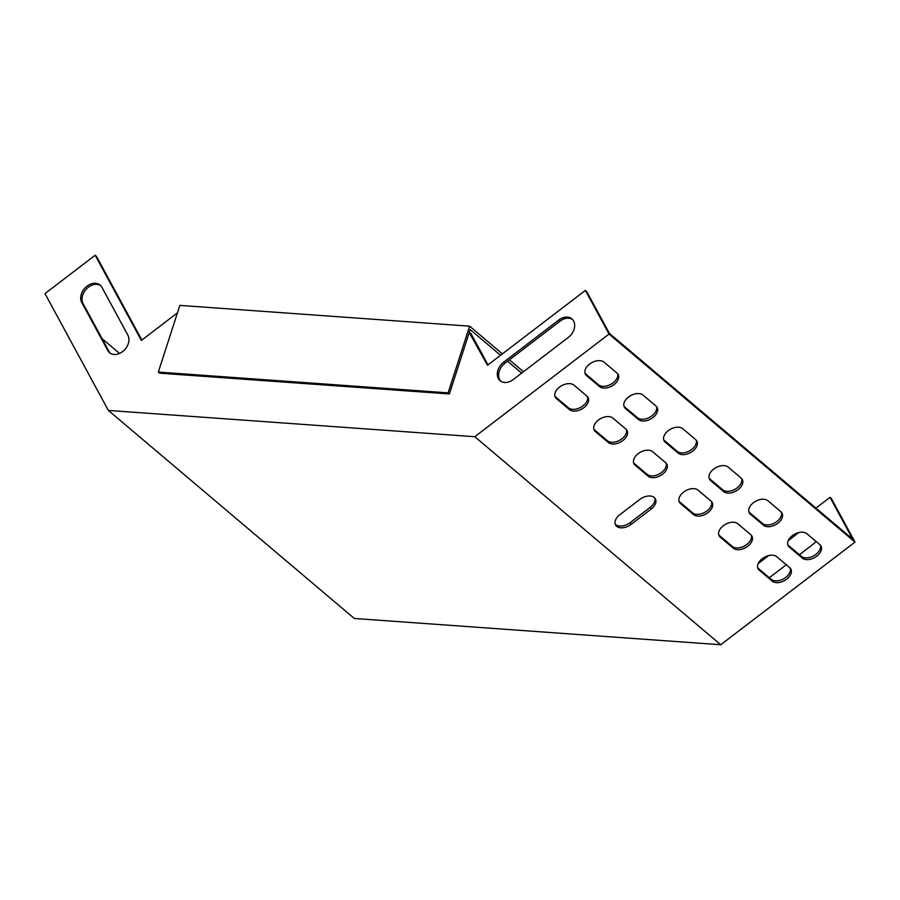 <?xml version="1.0" encoding="UTF-8"?>
<svg xmlns="http://www.w3.org/2000/svg" width="900" height="900" viewBox="0 0 900 900"><rect width="100%" height="100%" fill="white"/><g stroke="black" fill="none" stroke-linecap="round" stroke-linejoin="round"><path stroke-width="1.35" d="M81.776 302.535L107.82 350.55A12.848 9.641 -49.8 0 0 109.552 352.688A12.848 9.641 -49.8 0 0 123.964 350.438A12.848 9.641 -49.8 0 0 127.89 335.205L101.846 287.19A12.848 9.641 -49.8 0 0 100.114 285.053A12.848 9.641 -49.8 0 0 85.703 287.314A12.848 9.641 -49.8 0 0 81.776 302.535L83.081 303.637A12.848 9.641 130.2 0 1 86.591 288.81A12.848 9.641 130.2 0 1 100.733 285.637M108.371 410.434L474.795 436.714L609.053 334.058L855 542.092L720.742 644.749L354.308 618.469L108.371 410.434L45 293.603L95.164 255.251L96.457 256.354L141.862 340.065M609.053 334.058L585.383 290.407L487.485 365.265L469.249 332.494M177.446 312.851L141.368 340.436L95.164 255.251M558.832 319.973A12.848 9.641 130.2 0 1 571.871 318.881A12.848 9.641 130.2 0 1 568.305 337.433L513.124 379.62A12.848 9.641 130.2 0 1 500.096 380.7A12.848 9.641 130.2 0 1 503.662 362.16L558.832 319.973L560.137 321.064L504.956 363.251A12.848 9.641 -49.8 0 0 500.771 381.206M110.239 353.205A12.848 9.641 130.2 0 1 109.125 351.652L83.081 303.637M487.98 364.882L471.026 333.63L469.721 332.527M855 542.092L831.319 498.442L830.025 497.34L852.75 539.246L609.413 333.405L586.676 291.51L585.383 290.407M572.49 319.478A12.848 9.641 -49.8 0 0 560.137 321.064M758.171 563.636L768.769 555.536M788.265 540.63L798.863 532.519M830.025 497.34L815.94 508.106M815.962 541.384A12.848 9.641 130.2 0 1 812.947 544.365L799.414 554.715M786.285 564.75L769.32 577.732M652.669 451.733A11.25 7.133 151.5 0 0 639.315 452.858A11.25 7.133 151.5 0 0 634.005 463.804A11.25 7.133 151.5 0 0 635.107 465.154L648.09 476.134A11.25 7.133 151.5 0 0 661.444 474.998A11.25 7.133 151.5 0 0 666.754 464.051A11.25 7.133 151.5 0 0 665.64 462.701L652.669 451.733M682.762 428.715A11.25 7.133 151.5 0 0 669.409 429.851A11.25 7.133 151.5 0 0 664.099 440.786A11.25 7.133 151.5 0 0 665.201 442.136L678.184 453.116A11.25 7.133 151.5 0 0 691.538 451.98A11.25 7.133 151.5 0 0 696.847 441.045A11.25 7.133 151.5 0 0 695.745 439.695L682.762 428.715M638.438 419.501A11.25 7.133 151.5 0 0 651.791 418.365A11.25 7.133 151.5 0 0 657.101 407.419A11.25 7.133 151.5 0 0 655.999 406.069L643.016 395.1A11.25 7.133 151.5 0 0 629.663 396.225A11.25 7.133 151.5 0 0 624.352 407.171A11.25 7.133 151.5 0 0 625.455 408.521L638.438 419.501L637.492 417.746A11.25 7.133 151.5 0 0 650.171 417.026A11.25 7.133 151.5 0 0 656.528 406.598M608.344 442.507A11.25 7.133 151.5 0 0 621.697 441.382A11.25 7.133 151.5 0 0 627.008 430.436A11.25 7.133 151.5 0 0 625.894 429.086L612.923 418.106A11.25 7.133 151.5 0 0 599.569 419.243A11.25 7.133 151.5 0 0 594.259 430.178A11.25 7.133 151.5 0 0 595.361 431.527L608.344 442.507L607.399 440.764A11.25 7.133 151.5 0 0 620.077 440.044A11.25 7.133 151.5 0 0 626.434 429.615M776.768 556.706A11.25 7.133 151.5 0 0 763.414 557.842A11.25 7.133 151.5 0 0 758.104 568.778A11.25 7.133 151.5 0 0 759.217 570.127L772.189 581.107A11.25 7.133 151.5 0 0 785.543 579.971A11.25 7.133 151.5 0 0 790.852 569.036A11.25 7.133 151.5 0 0 789.75 567.686L776.768 556.706M569.408 409.579A11.25 7.133 151.5 0 0 582.761 408.442A11.25 7.133 151.5 0 0 588.071 397.507A11.25 7.133 151.5 0 0 586.957 396.157L573.986 385.178A11.25 7.133 151.5 0 0 560.632 386.303A11.25 7.133 151.5 0 0 555.322 397.249A11.25 7.133 151.5 0 0 556.425 398.599L569.408 409.579L568.462 407.835A11.25 7.133 151.5 0 0 581.141 407.104A11.25 7.133 151.5 0 0 587.498 396.686M720.742 644.749L474.795 436.714M599.501 386.561A11.25 7.133 151.5 0 0 612.855 385.436A11.25 7.133 151.5 0 0 618.165 374.49A11.25 7.133 151.5 0 0 617.062 373.14L604.08 362.16A11.25 7.133 151.5 0 0 590.726 363.296A11.25 7.133 151.5 0 0 585.416 374.231A11.25 7.133 151.5 0 0 586.519 375.581L599.501 386.561L598.556 384.817A11.25 7.133 151.5 0 0 611.246 384.098A11.25 7.133 151.5 0 0 617.591 373.669M806.873 533.689A11.25 7.133 151.5 0 0 793.519 534.825A11.25 7.133 151.5 0 0 788.209 545.771A11.25 7.133 151.5 0 0 789.311 547.121L802.294 558.09A11.25 7.133 151.5 0 0 815.648 556.965A11.25 7.133 151.5 0 0 820.957 546.019A11.25 7.133 151.5 0 0 819.844 544.669L806.873 533.689M651.173 509.04A11.25 7.133 151.5 0 0 655.38 498.87A11.25 7.133 151.5 0 0 639.821 499.433L619.751 514.778A11.25 7.133 151.5 0 0 615.544 524.936A11.25 7.133 151.5 0 0 631.114 524.385L651.173 509.04L650.227 507.296A11.25 7.133 151.5 0 0 654.817 498.049M737.831 523.766A11.25 7.133 151.5 0 0 724.489 524.903A11.25 7.133 151.5 0 0 719.168 535.849A11.25 7.133 151.5 0 0 720.281 537.199L733.264 548.179A11.25 7.133 151.5 0 0 746.606 547.043A11.25 7.133 151.5 0 0 751.916 536.096A11.25 7.133 151.5 0 0 750.814 534.746L737.831 523.766M767.936 500.76A11.25 7.133 151.5 0 0 754.582 501.896A11.25 7.133 151.5 0 0 749.273 512.831A11.25 7.133 151.5 0 0 750.375 514.181L763.357 525.161A11.25 7.133 151.5 0 0 776.711 524.025A11.25 7.133 151.5 0 0 782.021 513.09A11.25 7.133 151.5 0 0 780.908 511.74L767.936 500.76M728.19 467.134A11.25 7.133 151.5 0 0 714.836 468.27A11.25 7.133 151.5 0 0 709.526 479.216A11.25 7.133 151.5 0 0 710.629 480.566L723.611 491.546A11.25 7.133 151.5 0 0 736.965 490.41A11.25 7.133 151.5 0 0 742.275 479.464A11.25 7.133 151.5 0 0 741.161 478.114L728.19 467.134M698.085 490.151A11.25 7.133 151.5 0 0 684.742 491.287A11.25 7.133 151.5 0 0 679.421 502.223A11.25 7.133 151.5 0 0 680.535 503.572L693.506 514.553A11.25 7.133 151.5 0 0 706.86 513.416A11.25 7.133 151.5 0 0 712.17 502.481A11.25 7.133 151.5 0 0 711.067 501.131L698.085 490.151M633.623 462.881A11.25 7.133 151.5 0 0 634.163 463.41L647.145 474.379A11.25 7.133 151.5 0 0 659.824 473.659A11.25 7.133 151.5 0 0 666.18 463.23M663.716 439.864A11.25 7.133 151.5 0 0 664.256 440.392L677.239 451.373A11.25 7.133 151.5 0 0 689.929 450.652A11.25 7.133 151.5 0 0 696.274 440.224M623.97 406.249A11.25 7.133 151.5 0 0 624.51 406.777L637.492 417.746M593.876 429.255A11.25 7.133 151.5 0 0 594.416 429.784L607.399 440.764M757.732 567.855A11.25 7.133 151.5 0 0 758.273 568.384L771.244 579.364A11.25 7.133 151.5 0 0 783.934 578.644A11.25 7.133 151.5 0 0 790.29 568.215M554.94 396.326A11.25 7.133 151.5 0 0 555.48 396.855L568.462 407.835M585.045 373.309A11.25 7.133 151.5 0 0 585.574 373.838L598.556 384.817M787.826 544.837A11.25 7.133 151.5 0 0 788.366 545.366L801.349 556.346A11.25 7.133 151.5 0 0 814.028 555.626A11.25 7.133 151.5 0 0 820.384 545.197M615.173 524.014A11.25 7.133 151.5 0 0 630.169 522.63L650.227 507.296M718.796 534.915A11.25 7.133 151.5 0 0 719.336 535.444L732.308 546.424A11.25 7.133 151.5 0 0 744.998 545.704A11.25 7.133 151.5 0 0 751.354 535.275M748.89 511.909A11.25 7.133 151.5 0 0 749.43 512.438L762.413 523.418A11.25 7.133 151.5 0 0 775.091 522.697A11.25 7.133 151.5 0 0 781.447 512.269M709.144 478.282A11.25 7.133 151.5 0 0 709.684 478.811L722.666 489.791A11.25 7.133 151.5 0 0 735.345 489.071A11.25 7.133 151.5 0 0 741.701 478.642M679.05 501.3A11.25 7.133 151.5 0 0 679.59 501.829L692.561 512.809A11.25 7.133 151.5 0 0 705.251 512.089A11.25 7.133 151.5 0 0 711.607 501.66M102.071 338.647L119.543 353.43M502.38 353.869L469.631 326.171L179.865 305.392L158.321 372.082L159.615 373.174L449.392 393.952L470.183 329.591L500.546 355.275M523.462 371.711L509.423 359.843M158.321 372.082L448.099 392.861L469.631 326.171M448.099 392.861L449.392 393.952M521.629 373.118L507.589 361.238M109.125 351.652L107.82 350.55M586.519 375.581L585.574 373.838M556.425 398.599L555.48 396.855M789.311 547.121L788.366 545.366M802.294 558.09L801.349 556.346M759.217 570.127L758.273 568.384M772.189 581.107L771.244 579.364M631.114 524.385L630.169 522.63M595.361 431.527L594.416 429.784M720.281 537.199L719.336 535.444M733.264 548.179L732.308 546.424M625.455 408.521L624.51 406.777M750.375 514.181L749.43 512.438M763.357 525.161L762.413 523.418M665.201 442.136L664.256 440.392M678.184 453.116L677.239 451.373M710.629 480.566L709.684 478.811M723.611 491.546L722.666 489.791M635.107 465.154L634.163 463.41M648.09 476.134L647.145 474.379M680.535 503.572L679.59 501.829M693.506 514.553L692.561 512.809M504.956 363.251L503.662 362.16"/></g></svg>
